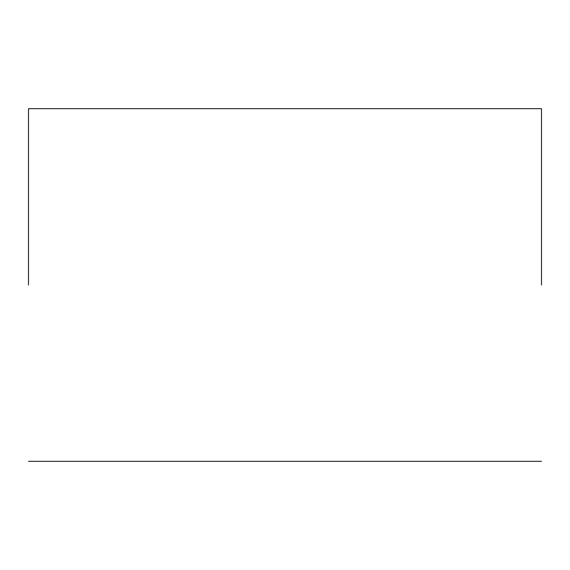 <?xml version="1.0" encoding="UTF-8"?>
<svg xmlns="http://www.w3.org/2000/svg" width="570" height="570" viewBox="0 0 570 570"><rect width="100%" height="100%" fill="white"/><g stroke="black" fill="none" stroke-linecap="round" stroke-linejoin="round"><path stroke-width="0.85" d="M28.5 285L28.5 108.656L28.5 285M541.5 285L541.5 108.656L541.5 285M28.5 108.656L541.5 108.656M541.5 461.344L28.5 461.344"/></g></svg>
